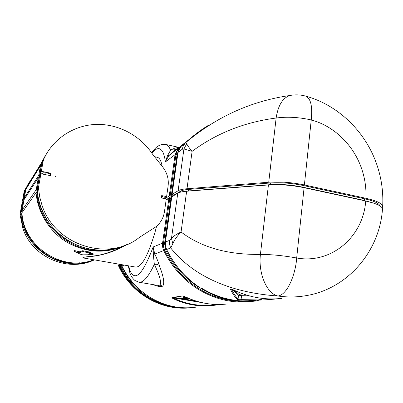 <?xml version="1.0" encoding="UTF-8"?>
<svg xmlns="http://www.w3.org/2000/svg" width="403" height="403" viewBox="0 0 403 403"><rect width="100%" height="100%" fill="white"/><g stroke="black" fill="none" stroke-linecap="round" stroke-linejoin="round"><path stroke-width="0.6" d="M208.694 125.137C200.427 130.164 192.654 136.078 185.365 142.879L186.71 143.735C187.445 145.468 189.249 147.992 192.12 151.306L183.929 148.994L186.71 143.735M305.267 96.01L305.655 96.116C310.773 98.347 312.637 106.296 311.242 119.963C298.981 117.192 287.279 116.548 276.136 118.024C244.5 122.169 216.497 133.262 192.12 151.306L186.992 188.74L268.736 182.227C279.994 181.476 291.878 182.383 304.386 184.942L365.899 198.281C366.403 187.682 364.801 177.3 361.078 167.139C352.741 144.229 333.382 125.736 311.242 119.963L304.386 184.942M291.868 95.179L290.059 95.476C282.735 97.793 278.09 105.309 276.136 118.024L268.736 182.227M173.874 195.027L172.106 194.337L178.035 152.41L182.262 149.231L183.219 145.967L185.365 142.879L181.043 146.284M382.125 207.812L382.643 206.915C383.092 203.853 377.51 200.971 365.899 198.281M172.141 194.301L178.111 190.76C179.819 189.763 182.781 189.093 186.992 188.74M379.908 205.852C379.067 203.273 373.919 200.911 364.463 198.76L303.086 185.466C291.621 183.123 280.725 182.292 270.388 182.972L270.181 184.836M364.463 198.76L364.317 200.442L302.9 187.183C291.434 184.846 280.533 184.01 270.191 184.67L188.473 190.951L188.685 189.405L270.388 182.972M188.685 189.405C184.811 189.722 182.08 190.337 180.494 191.249L180.363 192.191M173.859 195.133L180.494 191.249M178.217 151.332L177.063 154.737L171.225 196.17L170.116 196.014L175.965 154.581L177.678 154.757M171.225 196.17L172.121 196.15L166.172 199.631M170.434 198.457L171.623 197.772M164.837 198.634L169.22 196.034L170.116 196.014M175.466 149.699L170.635 150.112L174.922 148.037L179.003 147.387L165.93 144.501L168.857 146.702L170.635 150.112L167.542 155.623L165.371 161.935L168.786 155.618L167.542 155.623M162.167 166.323C161.165 160.893 159.558 157.89 157.356 157.311L157.13 157.266M179.088 148.959L178.111 148.455L190.292 138.526L168.786 155.618L175.622 149.589L178.877 147.7M188.72 298.351L189.022 298.477M188.695 298.522L183.315 297.631L186.347 297.293M194.422 300.522L190.266 299.832L191.878 299.615M179.96 298.124L181.672 297.872L187.022 298.759L185.274 299.006L179.96 298.124M185.345 298.482L185.274 299.006M239.412 292.548L242.057 293.56M166.117 200.004L168.887 198.387L162.485 243.719L162.51 246.414L163.104 249.059L163.724 250.565L164.56 250.182L163.482 246.767L163.452 243.205L162.55 243.185L153.145 246.963L153.341 254.61L154.324 264.313C159.744 275.702 161.623 282.609 159.956 285.022L158.394 285.364L156.52 285.198L138.975 282.231M227.398 303.963C213.237 305.645 199.374 303.338 185.808 297.031L182.458 295.928L171.955 297.55L173.547 298.845C186.488 304.834 199.742 307.026 213.293 305.419L213.409 304.87L216.829 304.492M172.62 297.545L173.905 298.331C186.77 304.285 199.938 306.466 213.409 304.87L213.454 304.517L211.258 304.154M231.634 289.294C233.775 293.701 235.926 296.895 238.087 298.865L241.105 299.379L268.232 298.865M128.703 265.864L129.842 270.287C134.985 282.296 142.753 274.524 153.145 246.963L154.722 253.875C156.888 258.489 158.399 262.318 159.24 265.355C163.724 276.826 164.837 283.777 162.58 286.216L160.878 286.578C158.847 286.598 156.253 285.944 153.105 284.619M153.341 254.61L163.724 250.565C171.804 266.872 183.264 279.742 198.105 289.178L199.314 287.586C184.75 278.322 173.507 265.688 165.578 249.684L164.57 243.367L165.27 243.412M162.585 286.216L159.956 285.022L158.394 285.364L160.878 286.578M128.275 265.789L129.766 272.373C130.567 275.45 132.285 278.156 134.919 280.488L138.864 282.211C143.246 282.916 148.4 276.952 154.324 264.313L157.069 264.318L159.24 265.355M173.547 298.845L173.955 297.973L201.49 302.537M213.293 305.419L214.613 305.247L214.467 304.663L213.484 304.341M214.613 305.247L216.663 304.975M172.484 298.275L173.073 297.807L173.955 297.973L174.187 297.419L173.839 297.359M119.172 264.202L119.993 266.625L118.835 266.484L118.603 265.98M177.773 193.198L171.466 238.48L172.847 243.689L170.746 247.991L169.935 245.901L169.436 243.155L169.527 240.384L171.466 238.48C173.34 236.254 176.539 234.098 181.063 232.012C201.45 247.472 227.907 254.923 260.424 254.374C258.106 273.556 266.932 293.858 277.999 296.004C287.692 294.734 295.747 273.43 296.673 257.991C283.883 255.678 271.803 254.474 260.424 254.374L268.423 184.952L186.649 191.224C182.438 191.561 179.481 192.221 177.773 193.198L171.789 196.79M172.847 243.689C174.373 239.936 177.113 236.042 181.063 232.012L186.649 191.224M233.992 290.155L234.072 290.19C231.881 289.213 230.692 288.946 230.511 289.384L231.241 289.218M230.511 289.384C232.793 294.039 235.08 297.384 237.377 299.419L241.427 300.099C253.366 300.583 265.859 300.104 278.916 298.658M258.283 300.658C238.611 303.686 219.655 299.671 201.414 288.608C186.398 279.052 174.796 266.02 166.615 249.507L170.746 247.991C195.168 278.564 234.445 293.016 277.999 296.004C287.117 297.338 296.074 297.283 304.875 295.842C347.074 289.566 379.394 251.779 382.442 209.59C382.971 206.558 377.394 203.691 365.707 200.991L304.094 187.697C291.576 185.148 279.682 184.231 268.423 184.952M168.887 198.387L171.512 198.558M125.968 245.014C117.258 250.011 108.432 253.406 99.491 255.19C91.904 257.064 77.588 256.948 85.043 258.247L135.776 267.098C141.68 267.214 148.123 255.482 155.11 231.896L156.601 226.174M41.348 171.3L51.065 173.265L50.592 175.673L40.92 173.728L38.743 186.015L38.597 189.083L39.756 197.143L41.942 205.031C54.627 245.523 108.946 262.293 139.488 237.322L155.402 227.126C160.429 223.277 163.442 218.164 164.444 211.782L166.273 198.921L161.412 197.949L161.699 195.596L166.605 196.583L168.086 186.151C168.938 179.189 167.18 172.847 162.812 167.129L152.591 154.243C140.425 135.66 118.583 123.857 96.453 124.406C74.353 125.021 53.453 138.279 43.977 158.656L43.076 161.527L41.348 171.3L40.068 173.29L41.7 173.884M121.444 247.039C113.087 251.336 104.73 254.207 96.362 255.658L83.416 257.195C82.308 257.623 83.104 258.021 85.804 258.383M90.282 253.008L90.433 252.152L82.157 250.706L80.212 251.815L78.852 251.643L78.706 252.525L80.071 252.696L82.011 251.598L83.406 251.754L90.292 253.044L88.212 254.147L93.103 254.691L82.857 254.832L81.23 254.545L74.676 251.628L78.706 252.525M89.441 253.497L92.272 253.668L92.131 254.55M93.103 254.676L93.244 253.804L92.272 253.668M74.615 250.575L78.852 251.643M20.311 212.729L21.168 211.484L23.016 201.238L22.14 202.583L20.311 212.729L20.18 215.257L22.89 228.365C32.069 257.25 68.147 272.609 94.342 259.87M23.948 199.828L38.345 177.683L39.293 177.663M55.634 176.69L55.282 176.615L55.604 176.726M40.92 173.728L39.635 175.723M23.016 201.238L23.691 201.228M42.386 174.025L43.186 172.816L46.007 172.816L50.713 173.764L50.335 175.622M23.767 200.82L22.503 200.578L23.963 192.493L24.855 191.047L25.52 191.027L25.621 190.538M31.63 178.821L24.714 190.12L23.963 192.493M24.321 199.233L23.384 199.213L22.503 200.578M51.065 173.265L50.713 173.764M39.887 175.315L38.769 175.31L24.316 197.757L25.082 198.064M162.837 198.236L163.034 196.855L161.638 196.14M166.605 196.583L163.915 198.19L162.847 198.18M182.262 149.231L183.929 148.994L178.111 190.76M172.106 194.337L178 152.455L181.098 146.158M376.004 162.293C364.372 130.532 337.563 104.82 305.655 96.116C300.522 94.705 295.328 94.493 290.059 95.476C251.407 100.946 216.537 116.734 185.451 142.838L180.196 147.191L178.766 149.659L178.02 152.541M373.49 203.057L364.277 200.684M302.86 187.44L303.086 185.466M184.624 191.415L188.463 191.082M172.348 194.533L172.121 196.15M178.831 148.737L176.942 151.392L175.965 154.581L175.078 154.636L169.22 196.034M165.573 144.425L165.93 144.501C160.737 143.337 156.334 147.332 156.273 147.433C155.367 148.057 153.815 149.835 151.609 152.782M151.941 153.261C155.986 148.057 159.376 147.256 162.102 150.853C163.618 153.039 164.706 156.737 165.371 161.935L175.078 154.636L178.111 148.455L168.494 155.921L175.023 149.971M178.106 148.072L174.922 148.037M196.004 301.036L174.187 297.419M231.952 289.379L238.531 295.147L239.226 294.593L241.236 294.936L241.543 295.661L250.016 296.064M234.521 290.417L239.226 294.593M237.377 299.419L238.087 298.865L238.531 295.147L241.543 295.661L241.105 299.379L241.427 300.099M241.236 294.936L246.984 295.208M216.114 304.472L216.708 304.965L221.902 304.431M121.328 264.58L121.867 265.925C128.426 279.229 137.846 289.712 150.112 297.384L150.092 297.359M182.458 295.928L185.783 297.026C197.777 302.633 210.104 305.086 222.763 304.386M182.73 295.983L171.955 297.55M169.784 198.367L163.452 243.205L164.57 243.367L170.892 198.523M236.808 301.167C223.418 300.175 210.719 295.968 198.709 288.543C183.97 279.168 172.585 266.378 164.56 250.182L166.419 249.301L165.462 246.087M190.523 307.776C162.666 311.116 132.647 294.099 119.726 266.721L118.88 264.151M124.2 265.078L121.872 265.935C128.451 279.229 137.871 289.717 150.138 297.389L150.112 297.384C165.023 306.28 180.655 309.484 197.022 307C180.67 309.484 165.044 306.28 150.138 297.389M119.933 264.333L120.638 266.323L119.993 266.625C126.502 279.788 135.836 290.165 147.982 297.757L148.44 297.248C136.375 289.707 127.106 279.395 120.638 266.323L121.464 265.92C126.653 276.488 133.826 285.309 142.974 292.382M166.459 249.281L171.033 257.688M120.925 264.509L121.464 265.92L121.771 265.773M148.853 296.593L148.44 297.248C157.094 302.527 166.298 305.786 176.046 307.026M207.419 292.079L199.455 287.379M169.527 240.384L165.421 242.032L165.462 245.845L166.605 249.492M171.804 196.684L165.411 242.107M234.072 290.19C249.689 297.479 265.542 300.21 281.632 298.381M251.799 301.439C233.146 303.686 215.247 299.6 198.105 289.178M191.969 307.615C176.569 309.378 161.905 306.094 147.982 297.757M261.864 299.253C241.1 303.56 220.96 299.832 201.44 288.069M304.094 187.697L296.673 257.991C331.553 264.323 363.33 236.566 365.707 200.991M106.508 253.205L105.949 253.603M93.97 259.804C62.994 272.327 23.434 247.125 21.953 212.734L21.953 212.764M22.079 210.18L21.953 212.734L36.074 192.664C37.686 213.046 50.068 232.471 67.981 242.833C87.436 253.094 106.679 253.86 125.706 245.13M89.31 253.568L89.184 254.369M89.456 251.905L89.315 252.797M75.981 250.797L75.835 251.684M82.157 250.706L82.011 251.598M83.547 250.862L83.406 251.754M80.212 251.815L80.071 252.696M22.044 213.857L21.707 213.887C23.178 242.43 51.569 266.091 79.542 262.801M21.933 211.489L21.168 211.484L21.037 214.033L21.707 213.887L23.681 201.223M20.18 215.257L21.037 214.033C22.492 248.908 63.417 273.839 94.231 259.849M91.683 260.575C60.934 271.284 23.434 246.152 21.948 212.744L22.084 210.159L23.948 199.807L22.084 210.159L36.22 189.677L36.074 192.664L36.88 192.473C38.693 227.554 75.114 256.076 108.649 249.81M38.345 177.683L36.22 189.677L37.016 189.647L36.88 192.473L37.479 192.417M37.308 189.687L37.016 189.647L39.141 177.642M38.597 189.083L37.348 190.861L37.494 187.828L39.645 175.688L37.489 187.833L38.743 186.015M42.95 174.136L43.186 172.816M37.489 187.863L37.348 190.901M119.006 247.628C83.29 259.99 39.202 230.163 37.338 190.871L37.348 190.861C38.985 211.489 51.513 231.161 69.638 241.659C89.325 252.061 108.79 252.852 128.033 244.037M25.994 188.675L25.621 188.644L24.986 190.433L23.384 199.213M31.212 180.322L27.056 187.068M24.044 199.198L25.53 191.027M46.007 172.816L45.68 174.685M41.776 163.663L40.068 173.29L41.781 163.628L43.076 161.527M41.781 163.628L41.932 162.898L41.781 163.628M41.408 165.739L41.721 163.961M39.565 175.27L41.257 165.714L40.461 165.764L38.769 175.31M24.321 197.757L25.807 189.511L40.461 165.764L41.348 162.953L41.907 163.003M25.802 189.531L24.316 197.757M46.501 153.8L43.977 158.656M42.673 160.792L41.932 162.898L43.232 160.792M45.121 156.067L41.348 162.953L40.612 165.044L25.938 188.886L26.573 187.083L41.343 162.963L45.146 156.021M376.019 162.338C381.223 176.519 383.449 191.103 382.694 206.094M121.308 264.575L121.852 265.94M187.516 308.028C159.613 310.028 131.101 292.855 118.835 266.484L117.918 263.985M250.011 301.555C233.005 302.376 216.789 298.059 201.359 288.603C186.347 279.047 174.751 266.02 166.575 249.517L165.421 245.865L165.326 242.596L171.769 196.719M276.715 298.809C262.192 299.595 247.966 296.724 234.032 290.185L231.151 289.168M90.433 252.152L90.297 253.029M74.62 250.55L74.474 251.437M154.545 156.707L157.356 157.311M24.094 191.888L28.593 183.153L33.555 176.509"/></g></svg>
